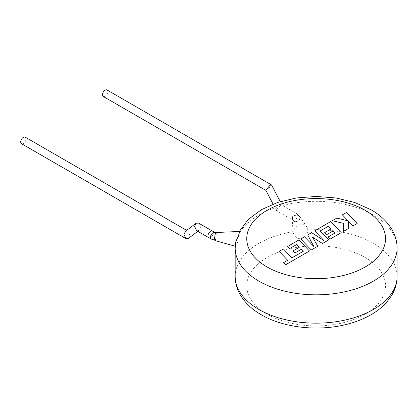 <?xml version="1.0" encoding="UTF-8"?>
<svg xmlns="http://www.w3.org/2000/svg" width="418" height="418" viewBox="0 0 418 418"><rect width="100%" height="100%" fill="white"/><g stroke="black" fill="none" stroke-linecap="round" stroke-linejoin="round"><path stroke-width="0.31" stroke-dasharray="2.09 1.57" d="M198.576 223.087L200.473 227.22L199.025 230.433L196.533 230.584M210.641 237.461A3.757 2.168 -60 0 1 208.76 237.643A3.757 2.168 -60 0 0 210.641 237.461A3.757 2.168 -60 0 0 213.096 234.148A3.757 2.168 -60 0 0 212.516 231.133A3.757 2.168 -60 0 1 213.096 234.148A3.757 2.168 -60 0 1 210.641 237.461M188.398 238.459L189.84 235.245L187.943 231.112L185.446 231.264M25.237 137.172A3.757 2.168 -60 0 1 25.811 140.187A3.757 2.168 -60 0 1 23.356 143.499A3.757 2.168 -60 0 1 21.475 143.682M303.259 251.38L291.91 257.89L283.378 248.987L279.151 251.427L287.683 260.33L283.618 262.676L285.661 264.803L309.482 251.051L298.912 240.021L287.699 246.495L289.721 248.585L296.707 244.551L299.34 247.289L292.976 250.967L294.936 253L301.305 249.327L303.259 251.333M311.269 250.021L317.779 246.259L312.434 237.105L322.466 243.553L328.788 239.906L320.225 230.976L328.449 226.227L331.087 228.959L324.718 232.638L326.677 234.676L333.047 230.997L335.006 233.056L328.245 236.959L330.267 239.054L341.229 232.721L330.659 221.692L314.676 230.919L324.091 240.737L311.619 232.68L307.664 234.968L313.934 246.677L304.466 236.813L300.699 238.986L311.269 249.974M357.171 223.52L346.595 212.49L342.373 214.925L348.121 220.913L336.83 218.128L332.315 220.735L343.716 223.458L343.57 231.373L348.45 228.552L348.429 221.258L352.944 225.96L357.171 223.473M216.195 234.409A3.757 0.596 -83.5 0 1 215.798 238.302A3.757 0.596 -83.5 0 1 215.035 240.272A3.757 0.596 -83.5 0 1 214.732 238.668A3.757 0.596 -83.5 0 1 215.129 234.775A3.757 0.596 -83.5 0 1 215.892 232.805A3.757 0.596 -83.5 0 1 216.195 234.409M292.454 218.713A3.757 3.01 -19 0 1 295.646 215.301A3.757 3.01 -19 0 1 299.696 217.067A3.757 3.01 -19 0 1 299.826 217.867A3.757 3.01 -19 0 1 296.634 221.274A3.757 3.01 -19 0 1 292.59 219.513A3.757 3.01 -19 0 1 292.454 218.713M215.907 232.518A4.049 0.643 -83.5 0 1 216.252 234.247A4.049 0.643 -83.5 0 1 215.813 238.479A4.049 0.643 -83.5 0 1 214.983 240.554M239.289 231.462L237.45 242.56L235.971 246.437L235.752 241.813M300.114 217.835A4.049 3.24 -19 0 1 296.252 221.582A4.049 3.24 -19 0 1 292.177 218.927A4.049 3.24 -19 0 1 292.172 218.745A4.049 3.24 -19 0 1 295.192 215.186A4.049 3.24 -19 0 1 299.659 216.352A4.049 3.24 -19 0 1 300.114 217.835M235.177 276.413A80.961 46.743 0 0 1 293.039 231.614L294.596 227.58L298.604 224.853L303.395 224.675L306.958 227.126L307.826 229.916C307.606 234.289 305.328 237.283 300.991 238.903C296.21 238.333 293.561 235.904 293.039 231.614L292.177 218.927M276.679 209.486L280.551 205.583L282.207 205.327L281.993 206.414L278.122 210.317L276.601 210.709L276.679 209.486M265.832 190.268L267.489 190.012L271.575 185.022M107.018 89.954A3.757 2.168 -60 0 1 107.593 92.968A3.757 2.168 -60 0 1 105.137 96.281A3.757 2.168 -60 0 1 103.262 96.469M238.997 232.068L239.639 231.447M214.972 232.549A3.757 2.168 -60 0 1 215.751 234.273A3.757 2.168 -60 0 1 213.091 238.877A3.757 2.168 -60 0 1 211.215 239.059M292.219 218.452A3.757 2.168 -60 0 1 293.859 214.674A3.757 2.168 -60 0 1 296.754 213.666A3.757 2.168 -60 0 1 297.532 215.385A3.757 2.168 -60 0 1 295.892 219.168A3.757 2.168 -60 0 1 292.997 220.176A3.757 2.168 -60 0 1 292.219 218.452M238.542 234.749A80.961 46.743 180 0 1 373.389 215.03A80.961 46.743 180 0 1 397.1 248.083M365.207 257.525A69.393 40.065 180 0 1 365.207 314.19A69.393 40.065 180 0 1 267.071 314.19A69.393 40.065 180 0 1 267.071 257.525A69.393 40.065 180 0 1 365.207 257.525M397.1 276.413A80.961 46.743 0 0 0 373.389 243.36A80.961 46.743 0 0 0 307.826 229.916M235.177 248.083A80.961 46.743 180 0 1 235.606 243.286M187.943 231.112L186.642 230.36M199.025 230.433L197.829 231.337M299.696 217.067C298.05 214.538 297.073 213.405 296.754 213.666L282.072 205.191M235.229 246.228L235.971 246.437M276.465 210.573L273.085 204.109M292.59 219.513L292.997 220.176L276.601 210.709M282.207 205.327L280.264 201.622M299.659 216.352L306.958 227.12"/><path stroke-width="0.63" d="M196.533 230.584L194.636 226.451L196.079 223.238L198.576 223.087L212.516 231.133A3.757 2.168 -60 0 0 210.641 231.321A3.757 2.168 -60 0 1 212.516 231.133L214.972 232.549A3.757 2.168 -60 0 0 213.091 232.737A3.757 2.168 -60 0 0 210.437 237.34A3.757 2.168 -60 0 0 211.215 239.059L208.76 237.643A3.757 2.168 -60 0 1 208.185 234.634A3.757 2.168 -60 0 1 210.641 231.321A3.757 2.168 -60 0 0 208.185 234.634A3.757 2.168 -60 0 0 208.76 237.643L196.533 230.584M196.079 223.238L185.446 231.264L184.004 234.482L185.9 238.615L188.137 238.631L197.829 231.337M185.9 238.615L21.475 143.682A3.757 2.168 -60 0 1 20.9 140.673A3.757 2.168 -60 0 1 23.356 137.36A3.757 2.168 -60 0 1 25.237 137.172L186.642 230.36M303.259 251.333L291.91 257.843L283.378 248.94L279.151 251.38L287.683 260.283L283.618 262.629L285.661 264.756L309.482 251.004L298.912 239.974L287.699 246.448L289.721 248.538L296.707 244.504L299.34 247.242L292.976 250.92L294.936 252.953L301.305 249.28L303.259 251.333M311.269 249.974L317.779 246.212L312.434 237.058L322.466 243.506L328.788 239.859L320.225 230.929L328.449 226.18L331.087 228.912L324.718 232.591L326.677 234.629L333.047 230.95L335.006 233.009L328.245 236.912L330.267 239.007L341.229 232.674L330.659 221.644L314.676 230.872L324.091 240.69L311.619 232.633L307.664 234.921L313.934 246.63L304.466 236.766L300.699 238.939L311.269 249.974M357.171 223.473L346.595 212.443L342.373 214.878L348.121 220.866L336.83 218.081L332.315 220.688L343.716 223.411L343.57 231.326L348.45 228.505L348.429 221.211L352.944 225.913L357.171 223.473M235.229 246.228L214.983 240.554A4.049 0.643 -83.5 0 1 214.674 238.83A4.049 0.643 -83.5 0 1 215.092 234.686A4.049 0.643 -83.5 0 1 215.907 232.518L239.639 231.447L238.835 234.869L235.752 241.813L235.177 248.083L235.177 276.413A80.961 46.743 0 0 0 258.888 309.466A80.961 46.743 0 0 0 347.123 319.598A80.961 46.743 0 0 0 397.1 276.413C397.048 283.258 395.167 289.705 391.462 295.756L386.916 301.942C382.465 307.026 376.942 311.42 370.353 315.125C363.947 318.725 356.831 321.599 349.004 323.746C320.303 331.808 284.35 328.323 261.287 314.759C252.341 309.639 245.502 303.28 240.773 295.683C237.095 289.648 235.229 283.226 235.177 276.413M280.264 201.622L271.575 185.022L269.918 185.279L265.832 190.268L273.085 204.109M265.879 190.357L103.262 96.469A3.757 2.168 -60 0 1 102.682 93.454A3.757 2.168 -60 0 1 105.137 90.142A3.757 2.168 -60 0 1 107.018 89.954L271.444 184.887M239.289 231.462L248.349 219.393L261.475 209.627L277.813 202.401L296.44 197.949L316.269 196.45L336.088 197.986L354.689 202.479L370.991 209.737C379.905 214.842 386.728 221.174 391.462 228.74C395.167 234.791 397.048 241.243 397.1 248.083A80.961 46.743 180 0 1 347.123 291.268A80.961 46.743 180 0 1 258.888 281.136A80.961 46.743 180 0 1 235.177 248.083M267.071 266.971A69.393 40.065 0 0 0 365.207 266.971A69.393 40.065 0 0 0 365.207 210.311A69.393 40.065 0 0 0 267.071 210.311A69.393 40.065 0 0 0 267.071 266.971M215.035 240.272L211.215 239.059M397.1 248.083L397.1 276.413M215.892 232.805L214.972 232.549"/></g></svg>
